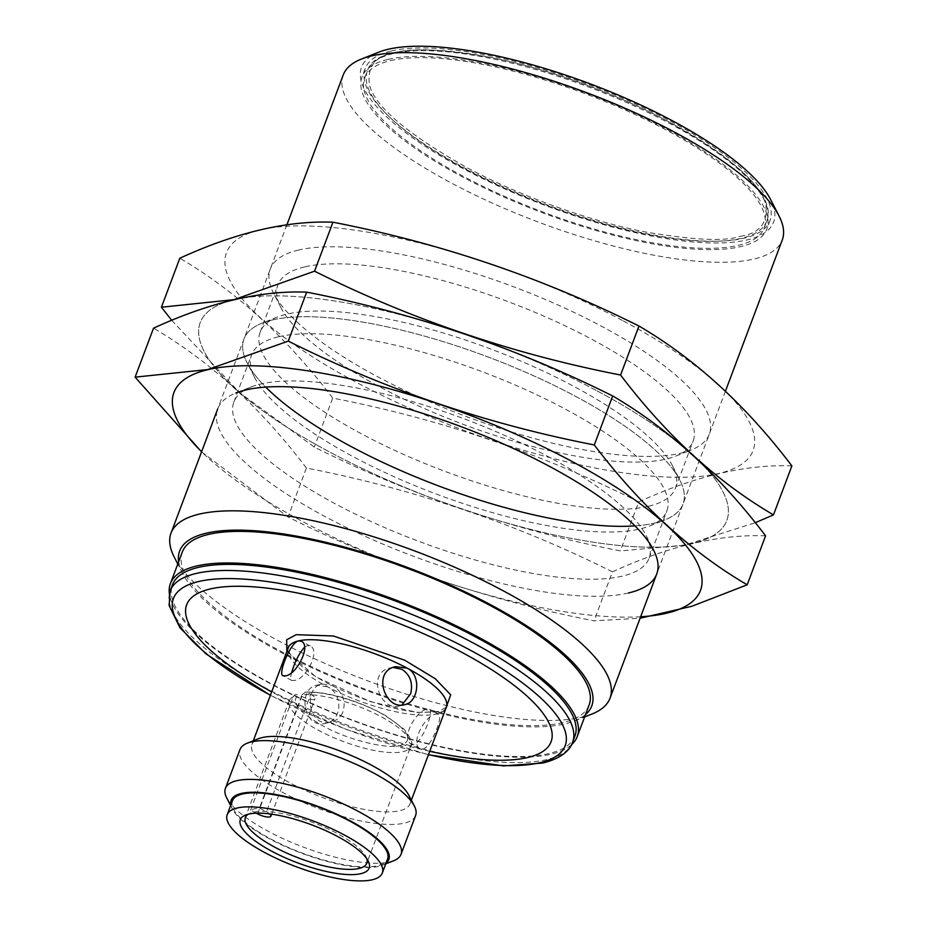 <?xml version="1.0" encoding="UTF-8"?>
<svg xmlns="http://www.w3.org/2000/svg" width="927" height="927" viewBox="0 0 927 927"><rect width="100%" height="100%" fill="white"/><g stroke="black" fill="none" stroke-linecap="round" stroke-linejoin="round"><path stroke-width="0.7" stroke-dasharray="4.63 3.48" d="M591.889 714.057A234.508 69.05 20.6 0 1 581.75 717.185A234.508 69.05 20.6 0 1 355.226 676.05A234.508 69.05 20.6 0 1 174.218 557.057M343.233 74.96A234.508 69.05 -159.4 0 0 538.448 222.121A234.508 69.05 -159.4 0 0 782.261 239.989M585.482 714.636A220.128 64.82 20.6 0 1 574.694 720.882A220.128 64.82 20.6 0 1 565.192 723.825A220.128 64.82 20.6 0 1 352.561 685.215A220.128 64.82 20.6 0 1 182.642 573.523A220.128 64.82 20.6 0 1 178.644 561.716M378.587 52.236A220.128 64.82 -159.4 0 0 544.775 205.284A220.128 64.82 -159.4 0 0 770.638 199.595M182.283 552.052A217.312 63.986 -159.4 0 0 363.187 688.413A217.312 63.986 -159.4 0 0 589.12 704.972M391.287 50.985A216.223 63.673 20.6 0 1 631.09 101.912A216.223 63.673 20.6 0 1 769.978 220.684A216.223 63.673 20.6 0 1 545.18 204.207A216.223 63.673 20.6 0 1 365.192 68.528A216.223 63.673 20.6 0 1 391.287 50.985M571.484 744.763A217.312 63.986 20.6 0 1 551.009 754.207A217.312 63.986 20.6 0 1 324.948 709.514A217.312 63.986 20.6 0 1 169.34 593.604M388.135 59.386A216.223 63.673 20.6 0 1 627.938 110.301A216.223 63.673 20.6 0 1 766.826 229.073A216.223 63.673 20.6 0 1 542.028 212.596A216.223 63.673 20.6 0 1 362.04 76.929A216.223 63.673 20.6 0 1 388.135 59.386M574.914 736.084A214.971 63.303 20.6 0 1 548.969 753.535A214.971 63.303 20.6 0 1 310.557 702.909A214.971 63.303 20.6 0 1 172.468 584.821M390.487 60.637A213.326 62.816 20.6 0 1 627.081 110.869A213.326 62.816 20.6 0 1 764.115 228.054A213.326 62.816 20.6 0 1 542.33 211.796A213.326 62.816 20.6 0 1 364.74 77.938A213.326 62.816 20.6 0 1 390.487 60.637M429.734 751.31A194.647 57.312 20.6 0 1 277.15 694.844A194.647 57.312 20.6 0 1 271.681 691.901M408.83 795.239A84.427 24.855 20.6 0 1 409.977 803.848A84.427 24.855 20.6 0 1 322.214 797.417A84.427 24.855 20.6 0 1 251.935 744.439A84.427 24.855 20.6 0 1 258.471 738.715M327.509 686.814L316.86 685.18C297.219 688.541 303.117 729.792 325.817 723.234C342.828 720.279 342.874 693.616 327.509 686.814A84.427 24.855 -159.4 0 0 436.142 714.01C425.25 714.659 409.63 744.416 420.209 748.657C428.517 754.427 444.137 715.702 438.541 714.138L436.142 714.01A84.427 24.855 -159.4 0 0 446.327 707.162L438.888 711.472L421.31 712.399C388.54 710.928 331.762 689.862 305.076 669.259L292.225 657.463L288.436 651.09L288.274 647.753A84.427 24.855 -159.4 0 0 327.509 686.814M415.609 815.54A93.801 27.625 20.6 0 1 318.088 808.39A93.801 27.625 20.6 0 1 240 749.537M291.773 672.295C290.348 676.837 290.371 679.572 291.866 680.499L295.215 680.314C306.849 678.263 320.545 650.128 310.197 645.98L307.382 645.644L304.45 647.255M393.083 667.463L390.429 667.88C366.327 672.295 379.803 711.727 399.375 705.922L401.901 705.041M413.164 744.358L411.264 743.906C400.255 739.479 416.142 709.804 427.208 709.271L429.595 709.387C434.334 710.441 421.6 744.497 413.164 744.358M342.538 712.956C339.989 717.707 336.153 720.719 331.032 722.006C308.123 728.622 302.758 687.243 322.075 683.952L332.677 685.609C343.094 692.307 346.385 701.426 342.538 712.956M393.766 860.685A93.801 27.625 20.6 0 1 389.711 861.936A93.801 27.625 20.6 0 1 299.108 845.482A93.801 27.625 20.6 0 1 226.698 797.892M386.003 863.199A84.218 24.797 20.6 0 1 382.306 865.239A84.218 24.797 20.6 0 1 378.668 866.363A84.218 24.797 20.6 0 1 297.324 851.589A84.218 24.797 20.6 0 1 232.318 808.865A84.218 24.797 20.6 0 1 230.881 804.891M232.434 800.743A82.862 24.403 -159.4 0 0 301.414 852.736A82.862 24.403 -159.4 0 0 387.567 859.051M366.779 858.726A64.878 19.108 -159.4 0 0 365.91 856.594A64.878 19.108 -159.4 0 0 315.829 823.674A64.878 19.108 -159.4 0 0 253.152 812.295A64.878 19.108 -159.4 0 0 250.348 813.164A64.878 19.108 -159.4 0 0 248.285 814.196M256.327 813.176L250.603 810.14A64.878 19.108 20.6 0 1 254.473 808.796A64.878 19.108 20.6 0 1 259.444 808.054L266.536 811.82A9.386 2.758 20.6 0 1 269.676 813.906M250.603 810.14L293.187 696.849L295.134 694.624L298.633 694.705C289.769 702.04 299.259 713.176 327.092 728.101C350.788 740.569 388.587 749.503 400.603 745.47C414.207 740.337 408.552 730.105 383.651 714.798C362.306 701.971 323.152 690.569 307.474 692.631L310.696 694.346L266.536 811.82M293.187 696.849A64.878 19.108 -159.4 0 0 289.224 700.777A64.878 19.108 -159.4 0 0 343.233 741.496A64.878 19.108 -159.4 0 0 410.684 746.432A64.878 19.108 -159.4 0 0 373.164 712.712A64.878 19.108 -159.4 0 0 302.028 694.775L259.444 808.054M302.028 694.775L305.331 692.168L307.474 692.631M257.694 813.906L301.854 696.42L298.633 694.705M301.854 696.42A9.386 2.758 -159.4 0 0 315.053 698.68A9.386 2.758 -159.4 0 0 310.696 694.346M640.65 616.756A281.252 82.816 20.6 0 1 201.611 451.739M251.032 387.011A221.82 65.319 -159.4 0 0 233.847 402.051A221.82 65.319 -159.4 0 0 376.339 523.894A221.82 65.319 -159.4 0 0 622.353 576.13A221.82 65.319 -159.4 0 0 649.12 558.135A221.82 65.319 -159.4 0 0 646.096 535.505A221.82 65.319 -159.4 0 0 474.879 422.955A221.82 65.319 -159.4 0 0 260.626 384.056A221.82 65.319 -159.4 0 0 251.032 387.011L235.864 393.036A234.508 69.05 -159.4 0 0 336.455 522.527A234.508 69.05 -159.4 0 0 628.436 592.99M201.565 451.855L288.019 517.011C384.844 565.389 486.86 599.989 594.045 620.835L640.082 618.239M765.586 535.829C719.723 534.068 668.668 546.084 612.457 571.855L594.045 620.835M612.457 571.855C515.621 523.477 413.604 488.877 306.42 468.031L288.019 517.011M306.42 468.031C260.638 407.637 209.676 361.02 153.534 328.17M278.367 336.837A221.82 65.319 -159.4 0 0 251.599 354.832A221.82 65.319 -159.4 0 0 254.624 377.474A221.82 65.319 -159.4 0 0 436.246 494.021A221.82 65.319 -159.4 0 0 649.676 525.968A221.82 65.319 -159.4 0 0 666.861 510.928A221.82 65.319 -159.4 0 0 524.381 389.073A221.82 65.319 -159.4 0 0 278.367 336.837M596.049 390.337A281.252 82.816 -159.4 0 0 198.621 331.657A281.252 82.816 -159.4 0 0 595.829 542.585A281.252 82.816 -159.4 0 0 596.049 390.337M272.283 319.989A234.508 69.05 -159.4 0 0 247.173 362.944A234.508 69.05 -159.4 0 0 439.201 486.165A234.508 69.05 -159.4 0 0 664.844 519.931A234.508 69.05 -159.4 0 0 564.265 390.441A234.508 69.05 -159.4 0 0 272.283 319.989M234.172 299.745A281.252 82.816 20.6 0 1 692.956 455.4A281.252 82.816 20.6 0 1 463.373 509.421A281.252 82.816 20.6 0 1 234.172 299.745M634.995 525.887A234.508 69.05 -159.4 0 0 654.717 523.06A234.508 69.05 -159.4 0 0 679.827 480.105A234.508 69.05 -159.4 0 0 487.799 356.883A234.508 69.05 -159.4 0 0 262.156 323.106A234.508 69.05 -159.4 0 0 265.725 387.092M171.738 320.336L239.63 392.724L314.299 447.081C411.136 495.458 513.141 530.07 620.325 550.916L684.647 545.169L755.262 522.712M648.633 506.212A221.82 65.319 -159.4 0 0 675.401 488.205A221.82 65.319 -159.4 0 0 672.376 465.574A221.82 65.319 -159.4 0 0 501.159 353.025A221.82 65.319 -159.4 0 0 286.906 314.126A221.82 65.319 -159.4 0 0 277.324 317.08A221.82 65.319 -159.4 0 0 260.139 332.121A221.82 65.319 -159.4 0 0 402.619 453.963A221.82 65.319 -159.4 0 0 648.633 506.212M791.878 465.899C746.003 464.149 694.96 476.154 638.738 501.924L620.325 550.916M638.738 501.924C541.901 453.558 439.896 418.946 332.712 398.1L314.299 447.081M332.712 398.1C286.918 337.718 235.956 291.09 179.815 258.239M304.647 266.906A221.82 65.319 -159.4 0 0 277.88 284.902A221.82 65.319 -159.4 0 0 280.904 307.544A221.82 65.319 -159.4 0 0 462.538 424.091A221.82 65.319 -159.4 0 0 675.968 456.038A221.82 65.319 -159.4 0 0 693.153 440.997A221.82 65.319 -159.4 0 0 550.661 319.143A221.82 65.319 -159.4 0 0 304.647 266.906M622.33 320.406A281.252 82.816 -159.4 0 0 224.902 261.727A281.252 82.816 -159.4 0 0 622.121 472.654A281.252 82.816 -159.4 0 0 622.33 320.406M298.564 250.058A234.508 69.05 -159.4 0 0 273.465 293.013A234.508 69.05 -159.4 0 0 465.493 416.235A234.508 69.05 -159.4 0 0 691.136 450.012A234.508 69.05 -159.4 0 0 590.545 320.522A234.508 69.05 -159.4 0 0 298.564 250.058M572.619 742.179A214.971 63.303 20.6 0 1 546.687 759.619A214.971 63.303 20.6 0 1 308.262 708.993A214.971 63.303 20.6 0 1 170.174 590.905M393.118 53.639A213.326 62.816 -159.4 0 0 367.37 70.95A213.326 62.816 -159.4 0 0 504.404 188.135A213.326 62.816 -159.4 0 0 740.997 238.378A213.326 62.816 -159.4 0 0 766.745 221.066A213.326 62.816 -159.4 0 0 629.711 103.882A213.326 62.816 -159.4 0 0 393.118 53.639M428.494 754.601A209.259 61.622 20.6 0 1 270.684 695.32M740.256 236.304C759.908 233.442 768.356 222.631 765.598 203.87C759.827 182.248 727.092 154.67 667.382 121.124C609.166 89.907 537.254 66.199 489.329 57.173C441.426 49.027 409.954 47.613 394.914 52.92C375.273 55.782 366.814 66.582 369.572 85.342C375.342 106.964 408.077 134.554 467.787 168.088C526.003 199.305 597.915 223.025 645.841 232.051C693.744 240.186 725.215 241.599 740.256 236.304M286.895 651.426L315.748 676.814L370.626 701.716L417.243 712.434L441.542 711.843L444.948 710.824M286.918 224.797L217.694 408.934M725.435 391.194L656.733 573.964M574.694 720.882L584.613 716.942M182.642 573.523L177.775 564.022M365.192 68.528L362.04 76.929M769.978 220.684L766.826 229.073M764.115 228.054L766.745 221.066C779.92 190.904 708.263 134.357 610.963 94.612C499.085 47.59 377.915 34.345 367.37 70.95L364.74 77.938M270.383 695.354L346.35 729.468L428.436 754.763M253.314 740.766L251.935 744.439M411.368 800.175L409.977 803.848M310.197 645.98L301.24 641.229M291.866 680.499L282.909 675.748M395.644 666.652L390.429 667.88M404.601 704.694L399.375 705.922M438.541 714.138L429.595 709.375M420.209 748.657L411.264 743.894M322.075 683.952L316.86 685.18M331.032 722.006L325.817 723.234M382.306 865.239L385.748 863.871M232.318 808.865L230.626 805.563M250.348 813.164L245.678 815.018M365.91 856.594L368.193 861.067M295.134 694.624L289.224 700.777L245.331 817.556M305.331 692.168C313.824 691.588 324.276 692.863 336.663 695.968C354.554 700.603 371.043 707.243 386.107 715.911L404.102 729.201C411.287 738.541 413.477 744.288 410.684 746.432L366.791 863.222M271.646 814.173L315.053 698.68M646.096 535.505L653.535 550.024M649.12 558.135L666.861 510.928M233.847 402.051L251.599 354.832M649.676 525.968L664.844 519.931M254.624 377.474L247.173 362.944M277.324 317.08L262.156 323.106M672.376 465.574L679.827 480.105M675.401 488.205L693.153 440.997M260.139 332.121L277.88 284.902M675.968 456.038L691.136 450.012M280.904 307.544L273.465 293.013"/><path stroke-width="1.39" d="M177.775 564.022L174.218 557.057A234.508 69.05 20.6 0 1 171.02 533.129A234.508 69.05 20.6 0 1 199.317 514.103A234.508 69.05 20.6 0 1 459.41 569.329A234.508 69.05 20.6 0 1 610.047 698.147A234.508 69.05 20.6 0 1 591.889 714.057L584.613 716.942M725.435 391.194L782.261 239.989A234.508 69.05 -159.4 0 0 779.074 216.049A234.508 69.05 -159.4 0 0 598.054 97.068A234.508 69.05 -159.4 0 0 371.53 55.933A234.508 69.05 -159.4 0 0 361.403 59.061A234.508 69.05 -159.4 0 0 343.233 74.96L286.918 224.797M178.644 561.716A220.128 64.82 20.6 0 1 408.506 567.834A220.128 64.82 20.6 0 1 585.482 714.636M779.074 216.049L770.638 199.595A220.128 64.82 -159.4 0 0 600.719 87.903A220.128 64.82 -159.4 0 0 388.1 49.293A220.128 64.82 -159.4 0 0 378.587 52.236L361.403 59.061M577.243 736.571L589.12 704.972A217.312 63.986 -159.4 0 0 449.525 585.597A217.312 63.986 -159.4 0 0 208.505 534.415A217.312 63.986 -159.4 0 0 182.283 552.052L170.406 583.651A217.312 63.986 20.6 0 1 196.628 566.015A217.312 63.986 20.6 0 1 437.648 617.197A217.312 63.986 20.6 0 1 577.243 736.571A217.312 63.986 20.6 0 1 571.484 744.763M169.34 593.604A217.312 63.986 20.6 0 1 170.406 583.651M572.619 742.179A214.971 63.303 20.6 0 0 434.543 624.091A214.971 63.303 20.6 0 0 196.118 573.465A214.971 63.303 20.6 0 0 170.174 590.905L172.468 584.821A214.971 63.303 20.6 0 1 198.413 567.382A214.971 63.303 20.6 0 1 436.826 618.008A214.971 63.303 20.6 0 1 574.914 736.084L572.619 742.179C570.881 747.973 564.242 757.626 543.013 763.002L503.512 765.922L428.436 754.763M271.681 691.901A194.647 57.312 20.6 0 1 238.992 586.27A194.647 57.312 20.6 0 1 523.906 693.361A194.647 57.312 20.6 0 1 429.734 751.31M230.626 805.563L226.698 797.892A93.801 27.625 20.6 0 1 225.423 788.321L240 749.537A93.801 27.625 20.6 0 1 247.266 743.176L258.471 738.715A84.427 24.855 20.6 0 1 262.121 737.591A84.427 24.855 20.6 0 1 343.662 752.4A84.427 24.855 20.6 0 1 408.83 795.239L414.334 805.969A93.801 27.625 20.6 0 1 415.609 815.54L401.032 854.323A93.801 27.625 20.6 0 1 393.766 860.685L385.748 863.871M285.319 675.864L282.92 675.748C277.857 674.485 289.989 642.817 298.459 640.905L301.24 641.229C311.831 645.459 296.2 675.227 285.319 675.864M411.368 800.175L446.327 707.162A84.427 24.855 -159.4 0 0 407.092 668.1C421.785 675.076 418.575 702.434 404.601 704.694C384.821 710.569 371.843 671.009 395.644 666.652L407.092 668.1A84.427 24.855 -159.4 0 0 298.459 640.905A84.427 24.855 -159.4 0 0 288.274 647.753L253.314 740.766M247.266 743.176A93.801 27.625 20.6 0 1 251.321 741.924A93.801 27.625 20.6 0 1 341.924 758.379A93.801 27.625 20.6 0 1 414.334 805.969M304.45 647.255C298.923 653.72 294.693 662.063 291.773 672.295M401.901 705.041L410.638 693.767C413.141 683.095 410.244 674.949 401.924 669.306L393.083 667.463M225.423 788.321A93.801 27.625 20.6 0 1 236.744 780.708A93.801 27.625 20.6 0 1 340.777 802.794A93.801 27.625 20.6 0 1 401.032 854.323M230.881 804.891A84.218 24.797 20.6 0 1 318.726 806.687A84.218 24.797 20.6 0 1 386.003 863.199M382.306 873.037L387.567 859.051A82.862 24.403 -159.4 0 0 334.334 813.535A82.862 24.403 -159.4 0 0 242.434 794.022A82.862 24.403 -159.4 0 0 232.434 800.743L227.185 814.729A82.862 24.403 20.6 0 1 237.185 808.008A82.862 24.403 20.6 0 1 329.085 827.521A82.862 24.403 20.6 0 1 382.306 873.037A82.862 24.403 20.6 0 1 296.165 866.722A82.862 24.403 20.6 0 1 227.185 814.729M248.656 814.103A68.795 20.255 -159.4 0 0 245.678 815.018A68.795 20.255 -159.4 0 0 297.613 862.852A68.795 20.255 -159.4 0 0 368.193 861.067A68.795 20.255 -159.4 0 0 315.099 826.166A68.795 20.255 -159.4 0 0 248.656 814.103M248.285 814.196A64.878 19.108 -159.4 0 0 245.331 817.556A64.878 19.108 -159.4 0 0 299.34 858.275A64.878 19.108 -159.4 0 0 366.791 863.222A64.878 19.108 -159.4 0 0 366.779 858.726M269.676 813.906A9.386 2.758 20.6 0 1 270.904 816.166A9.386 2.758 20.6 0 1 257.694 813.906L256.327 813.176M201.611 451.739A281.252 82.816 20.6 0 1 207.88 369.676A281.252 82.816 20.6 0 1 588.865 470.777A281.252 82.816 20.6 0 1 640.65 616.756M628.436 592.99A234.508 69.05 -159.4 0 0 653.535 550.024A234.508 69.05 -159.4 0 0 461.507 426.814A234.508 69.05 -159.4 0 0 235.864 393.036M640.082 618.239L691.843 606.281L747.185 584.81C691.044 551.947 640.082 505.331 594.288 444.948C487.104 424.102 385.099 389.491 288.262 341.113L207.775 369.56L135.122 377.15L201.565 451.855M747.185 584.81L765.586 535.829C719.804 475.435 668.842 428.819 612.701 395.968L594.288 444.948M288.262 341.113L306.675 292.132C260.8 290.383 209.757 302.387 153.534 328.17L135.122 377.15M306.675 292.132C413.859 312.978 515.864 347.59 612.701 395.968M265.725 387.092A234.508 69.05 -159.4 0 0 634.995 525.887M755.262 522.712L773.466 514.879C717.324 482.028 666.362 435.4 620.58 375.018C513.396 354.172 411.379 319.56 314.543 271.182L234.056 299.641L161.414 307.219L171.738 320.336M773.466 514.879L791.878 465.899C746.084 405.516 695.123 358.888 638.981 326.037L620.58 375.018M314.543 271.182L332.955 222.202C287.092 220.452 236.037 232.457 179.815 258.239L161.414 307.219M332.955 222.202C440.14 243.048 542.156 277.66 638.981 326.037M270.441 695.192A209.259 61.622 20.6 0 1 198.772 581.496A209.259 61.622 20.6 0 1 468.008 648.958A209.259 61.622 20.6 0 1 539.931 762.724A209.259 61.622 20.6 0 1 428.494 754.601M444.948 710.824L450.719 694.856L435.331 678.773L404.612 660.163L333.384 635.98L296.211 634.682L286.663 639.781L286.895 651.426M217.694 408.934L171.02 533.129M656.733 573.964L610.047 698.147M170.174 590.905L169.12 605.47L179.873 627.625L206.142 653.987L270.383 695.354M270.904 816.166L271.646 814.173"/></g></svg>
